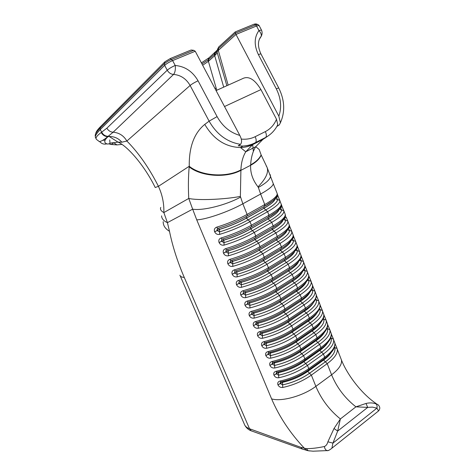 <?xml version="1.0" encoding="UTF-8"?>
<svg xmlns="http://www.w3.org/2000/svg" width="475" height="475" viewBox="0 0 475 475"><rect width="100%" height="100%" fill="white"/><g stroke="black" fill="none" stroke-linecap="round" stroke-linejoin="round"><path stroke-width="0.71" d="M276.402 196.977L276.539 197.345L278.101 196.353L277.222 193.747M272.929 182.798L277.18 193.545L277.257 194.619M276.373 197.018L277.424 199.447L279.87 200.498L278.13 196.43M276.503 197.362L277.424 199.447C277.798 201.756 273.909 205.265 265.757 209.974L248.17 219.889C239.305 224.788 229.763 228.79 219.551 231.895L219.652 234.377C230.488 231.099 240.599 226.854 249.993 221.647L267.579 211.69C275.702 206.993 279.822 203.389 279.929 200.883L279.87 200.498M217.449 228.647L217.17 230.595L219.575 231.871L217.17 230.595L214.641 231.8C215.721 233.92 217.39 234.775 219.652 234.377M218.072 228.297L217.675 228.404L216.677 227.169C214.593 228.018 213.904 229.538 214.605 231.729L217.14 230.523L217.045 229.294L217.776 228.416M281.135 381.847L280.108 381.009C278.053 381.609 277.329 382.88 277.94 384.815L277.964 384.881C278.956 386.804 280.559 387.665 282.767 387.463C293.348 385.172 302.884 381.057 311.363 375.113L315.857 386.365C321.26 399.202 329.43 410.067 340.373 418.95L337.689 431.062L367.721 407.396L372.418 407.117L376.907 408.156L378.557 410.928L377.732 411.593M277.145 372.121L276.094 371.272C274.033 371.883 273.315 373.172 273.927 375.119L273.956 375.185C274.954 377.12 276.557 377.981 278.772 377.773C289.37 375.422 298.941 371.296 307.473 365.4L308.774 368.647C300.253 374.555 290.7 378.682 280.108 381.009M273.125 362.324L272.05 361.463C269.99 362.093 269.272 363.393 269.889 365.358L269.919 365.423C270.916 367.371 272.531 368.232 274.746 368.012C285.362 365.602 294.969 361.463 303.561 355.609L304.867 358.88C296.293 364.753 286.704 368.879 276.094 371.272M269.07 352.462L267.977 351.583C265.911 352.224 265.198 353.543 265.822 355.526L265.852 355.591C266.855 357.55 268.47 358.411 270.697 358.18C281.325 355.704 290.967 351.565 299.618 345.753L300.936 349.048C292.303 354.872 282.678 359.011 272.05 361.463M264.991 342.528L263.868 341.632C261.808 342.291 261.09 343.621 261.725 345.622L261.755 345.687C262.764 347.658 264.385 348.519 266.612 348.27C277.257 345.741 286.942 341.59 295.646 335.825L296.976 339.138C288.283 344.921 278.617 349.072 267.977 351.583M315.845 298.733L316.338 299.921C317.181 303.406 313.815 307.776 306.233 313.025L289.839 323.992C281.562 329.371 272.395 333.29 262.342 335.754L260.027 334.453L259.884 333.474L260.508 332.601L259.736 331.603C257.67 332.28 256.957 333.628 257.598 335.647L257.622 335.712C258.643 337.701 260.27 338.562 262.497 338.295C273.167 335.7 282.88 331.538 291.65 325.82L292.986 329.163C284.24 334.899 274.532 339.055 263.868 341.632M312.027 288.889L312.568 290.189C313.369 293.568 309.955 297.855 302.314 303.05L285.808 313.922C277.477 319.259 268.274 323.184 258.204 325.707L255.882 324.407L255.74 323.398L256.375 322.525L255.574 321.504C253.507 322.198 252.795 323.564 253.442 325.595L253.466 325.666C254.493 327.661 256.12 328.522 258.353 328.249C269.04 325.589 278.795 321.421 287.618 315.744L288.966 319.111C280.161 324.799 270.418 328.967 259.736 331.603M252.575 312.283L252.201 312.372L251.382 311.333C249.31 312.039 248.603 313.423 249.25 315.471L249.28 315.543C250.313 317.549 251.946 318.41 254.178 318.125C264.878 315.4 274.675 311.22 283.563 305.597L284.917 308.988C276.052 314.628 266.267 318.802 255.574 321.504M248.372 302.053L247.992 302.147L247.154 301.085C245.082 301.809 244.376 303.204 245.035 305.277L245.058 305.342C246.098 307.367 247.736 308.228 249.975 307.925C260.692 305.134 270.524 300.948 279.472 295.373L280.838 298.787C271.914 304.38 262.093 308.566 251.382 311.333M244.144 291.745L243.758 291.846L242.897 290.759C240.825 291.502 240.118 292.915 240.783 294.999L240.813 295.07C241.852 297.107 243.497 297.967 245.741 297.653C256.476 294.797 266.344 290.599 275.358 285.071L276.729 288.515C267.74 294.061 257.883 298.247 247.154 301.085M239.881 281.36L239.489 281.467L238.61 280.357C236.538 281.117 235.832 282.548 236.502 284.65L236.532 284.721C237.577 286.769 239.228 287.63 241.472 287.304C252.225 284.377 262.135 280.173 271.207 274.698L272.591 278.166C263.542 283.658 253.644 287.856 242.897 290.759M235.588 270.904L235.19 271.011L234.288 269.883C232.216 270.655 231.515 272.104 232.186 274.223L232.216 274.295C233.273 276.355 234.923 277.216 237.173 276.877C247.938 273.879 257.889 269.669 267.027 264.248L268.423 267.74C259.308 273.184 249.369 277.388 238.61 280.357M231.26 260.365L230.862 260.478L229.936 259.32C227.857 260.116 227.163 261.582 227.84 263.72L227.869 263.791C228.932 265.869 230.589 266.724 232.839 266.368C243.627 263.304 253.62 259.089 262.817 253.715L264.225 257.236C255.045 262.627 245.07 266.843 234.288 269.883M226.902 249.749L226.498 249.868L225.548 248.686C223.47 249.5 222.775 250.984 223.464 253.139L223.493 253.211C224.562 255.295 226.225 256.156 228.475 255.787C239.281 252.652 249.31 248.425 258.572 243.105L259.991 246.65C250.752 251.987 240.73 256.215 229.936 259.32M222.514 239.05L222.104 239.174L221.13 237.969C219.046 238.794 218.357 240.297 219.052 242.476L219.082 242.547C220.157 244.649 221.825 245.51 224.081 245.124C234.899 241.917 244.969 237.684 254.297 232.417L255.728 235.986C246.424 241.27 236.36 245.504 225.548 248.686M280.47 207.492L281.443 209.819C281.865 212.254 278.035 215.852 269.942 220.62L252.474 230.648C243.675 235.606 234.175 239.596 223.974 242.63L221.605 241.33L221.475 240.065L222.193 239.192L221.51 240.029L221.593 241.241L223.873 240.101L224.081 245.124M281.307 204.903L281.271 204.351C281.182 206.898 277.079 210.532 268.975 215.252L251.429 225.245C242.06 230.476 231.96 234.715 221.13 237.969M280.553 207.712L282.103 206.696L281.259 204.208M280.256 207.836L281.408 209.831L283.878 210.858L282.103 206.708M269.942 220.62L271.759 222.348C279.828 217.592 283.89 213.898 283.943 211.268L282.132 206.768L280.179 207.949M284.507 217.93L286.075 216.98M285.439 215.306L285.267 214.593M286.104 217.039L284.561 218.072L285.428 220.115L287.856 221.154L286.104 217.051L287.779 220.982M284.382 218.144L285.428 220.115C285.902 222.674 282.126 226.367 274.093 231.188L256.749 241.33C248.009 246.335 238.551 250.325 228.368 253.288L228.475 255.787M226.682 249.814L225.904 250.723L225.999 251.987L228.368 253.288L225.999 251.987L223.493 253.211M223.464 253.139L225.969 251.916L225.874 250.752L226.83 249.767M289.293 225.31L289.251 225.002C289.263 227.792 285.273 231.604 277.287 236.431L277.358 237.892L276.842 238.195M288.58 228.184L290.023 227.175L289.245 224.907M288.497 228.333L289.388 230.345C289.916 233.023 286.188 236.805 278.213 241.68L280.03 243.426C287.981 238.557 291.929 234.686 291.887 231.818L290.023 227.175L288.521 228.285L289.388 230.345L291.804 231.367L290.047 227.252M287.393 229.959L289.358 230.357C289.875 233.035 286.158 236.811 278.19 241.68L260.995 251.934C252.314 256.987 242.891 260.965 232.726 263.863L232.839 266.368M232.726 263.863L230.363 262.568L232.726 263.863M231.77 260.223L232.637 261.392L230.387 262.544L230.232 261.375L231.105 260.407M293.229 235.428L293.2 235.214C293.259 238.123 289.328 242.024 281.396 246.905L281.467 248.33L280.962 248.633M292.659 238.26L293.936 237.304L293.194 235.149M292.505 238.575L293.324 240.493L295.723 241.514L293.936 237.304L295.723 241.514M292.481 238.616L293.324 240.493C293.894 243.295 290.219 247.16 282.304 252.1L265.21 262.455C256.583 267.562 247.202 271.528 237.049 274.366L237.173 276.877M235.285 270.982L234.597 271.866L234.697 273.066L237.072 274.342L234.697 273.066L232.216 274.295M232.186 274.223L234.668 272.994L234.561 271.908L235.38 270.958M297.142 245.492L297.124 245.355C297.231 248.383 293.348 252.368 285.475 257.308L285.552 258.697L285.053 259M296.697 248.271L297.825 247.356L297.118 245.32M296.465 248.787L297.225 250.574L299.618 251.584L297.849 247.439M296.442 248.829L297.225 250.574C297.843 253.496 294.227 257.45 286.366 262.438L269.39 272.905C260.828 278.053 251.477 282.013 241.342 284.786L241.472 287.304M239.548 281.449L238.889 282.322L238.996 283.486L241.365 284.762L238.996 283.486L236.532 284.721M236.502 284.65L238.967 283.415L238.86 282.358L239.632 281.426M301.025 255.485L301.013 255.419C301.174 258.566 297.344 262.633 289.524 267.627L289.602 268.987L289.115 269.289M300.693 258.216L301.684 257.343L301.013 255.419C301.566 256.957 300.538 259.279 297.932 262.39C294.66 265.531 291.887 267.728 289.602 268.987L272.692 279.532L272.591 278.166L289.524 267.627L288.183 264.195C296.014 259.219 299.862 255.176 299.719 252.071L299.618 251.584M300.396 258.923L301.103 260.585L303.483 261.588L301.684 257.343L303.483 261.588M300.372 258.97L301.103 260.585C301.767 263.619 298.199 267.657 290.397 272.703L273.541 283.272C265.032 288.467 255.722 292.422 245.605 295.129L245.741 297.653M243.782 291.834L243.158 292.695L243.265 293.829L245.605 295.129L243.265 293.829L240.813 295.07M240.783 294.999L243.236 293.764L243.129 292.737L243.859 291.816M304.879 265.424L304.879 265.418C305.087 268.678 301.304 272.828 293.55 277.875L293.621 279.205L293.146 279.502M304.297 268.981L304.95 270.524L307.325 271.516L305.484 267.176M304.273 269.04L304.95 270.524C305.662 273.671 302.147 277.798 294.399 282.892L277.655 293.562C269.212 298.811 259.938 302.753 249.838 305.395L249.975 307.925M245.035 305.277L247.475 304.03L247.362 303.032L247.992 302.147L247.392 302.997L247.505 304.101L249.856 305.372L247.505 304.101L245.058 305.342M308.174 278.973L308.774 280.392L311.137 281.378L309.356 277.186M308.144 279.039L308.774 280.392C309.534 283.652 306.066 287.862 298.371 293.01L281.746 303.78C273.357 309.071 264.118 313.007 254.036 315.59L254.178 318.125M252.16 312.384L251.596 313.215L251.708 314.29L254.036 315.59L251.708 314.29L249.28 315.543M253.27 312.105L253.917 313.09L251.726 314.266L251.566 313.257L252.237 312.366L251.566 313.251L252.201 312.372C262.645 309.712 272.228 305.615 280.939 300.087L280.838 298.787L297.54 288.046L297.617 289.346L297.154 289.643M312.497 285.03L312.526 285.202C312.823 288.681 309.148 292.998 301.5 298.146L301.577 299.416L301.126 299.713M311.992 288.966L312.532 290.207L314.925 291.169L313.067 286.793M311.339 290.249L312.532 290.207C313.334 293.574 309.92 297.855 302.296 303.05L304.125 304.837C311.742 299.654 315.382 295.29 315.056 291.733L313.132 286.953L312.413 287.725M253.466 325.666L255.9 324.383L258.222 325.684L258.353 328.249M256.298 322.549L255.74 323.398L256.375 322.525C266.813 319.924 276.361 315.839 285.018 310.258L284.917 308.988L301.5 298.146L300.182 294.785C307.853 289.655 311.541 285.368 311.262 281.924L311.137 281.378M256.743 322.436L255.77 323.362L255.877 324.318L258.056 323.131L258.222 325.684C268.244 323.166 277.43 319.247 285.784 313.922L302.296 303.05L300.497 301.239L283.985 312.069C276.123 317.068 267.478 320.756 258.056 323.131L257.474 322.258M316.267 294.755L316.308 294.987C316.653 298.579 313.031 302.973 305.437 308.168L305.514 309.415L305.069 309.712M315.81 298.817L316.303 299.939L318.683 300.895L316.819 296.501M257.622 335.712L260.045 334.43L262.36 335.724L262.497 338.295M260.413 332.637L259.884 333.468L260.52 332.601C270.952 330.06 280.464 325.981 289.067 320.358L288.966 319.111L305.437 308.168L304.125 304.837L287.618 315.744L285.808 313.922M260.882 332.518L260.52 332.601M320.037 304.623L320.067 304.707C320.459 308.406 316.884 312.877 309.338 318.125L309.421 319.343L308.988 319.633M319.639 308.501L320.079 309.587L322.412 310.549L320.548 306.143M319.604 308.596L320.079 309.587C320.969 313.179 317.65 317.627 310.122 322.923L293.835 333.984C285.618 339.411 276.486 343.324 266.451 345.723L266.612 348.27M264.498 342.653L264.029 343.431L264.142 344.428L266.451 345.723L264.142 344.428L261.755 345.687M261.725 345.622L264.118 344.363L263.999 343.467L264.611 342.6M323.73 314.028L323.802 314.361C324.235 318.161 320.708 322.715 313.221 328.005L313.298 329.199L312.877 329.49M323.416 318.22L323.796 319.182L326.123 320.144L324.318 315.893M323.374 318.327L323.796 319.182C324.728 322.881 321.456 327.406 313.981 332.755L297.807 343.906C289.643 349.374 280.547 353.281 270.53 355.621L270.697 358.18M268.553 352.598L268.108 353.353L268.227 354.326L270.53 355.621L268.227 354.326L265.852 355.591M265.822 355.526L268.203 354.261L268.084 353.394L268.69 352.527M327.423 323.57L327.507 323.944C327.982 327.851 324.502 332.476 317.068 337.82L317.152 338.984L316.736 339.275M327.156 327.863L327.489 328.712L329.804 329.668L327.993 325.405L329.751 329.549M327.115 327.976L327.489 328.712C328.463 332.518 325.238 337.119 317.817 342.511L301.756 353.762C293.639 359.266 284.584 363.167 274.574 365.453L274.746 368.012M272.579 362.467L272.282 364.153L274.574 365.453L272.282 364.153L269.919 365.423M269.889 365.358L272.258 364.088L272.139 363.244L272.733 362.383M334.738 342.475L334.839 342.92C335.403 347.029 332.019 351.803 324.686 357.236L324.769 358.352L324.372 358.637M334.56 346.934L334.798 347.581L337.09 348.519L335.237 344.12M334.519 347.059L334.798 347.581C335.855 351.589 332.72 356.339 325.399 361.825L309.558 373.255C301.548 378.842 292.558 382.725 282.589 384.892L282.767 387.463M280.553 382.001L280.309 383.598L282.589 384.892L280.309 383.598L277.964 384.881M277.94 384.815L280.28 383.539L280.167 382.737L280.737 381.882M331.093 333.052L331.188 333.462C331.704 337.476 328.272 342.172 320.892 347.563L320.975 348.697L320.566 348.988M330.867 337.422L331.152 338.182L333.462 339.126L331.609 334.738M330.826 337.541L331.152 338.182C332.173 342.089 328.991 346.762 321.622 352.201L305.668 363.541C297.611 369.093 288.586 372.982 278.599 375.208L278.772 377.773M276.581 372.269L276.308 373.914L278.599 375.208L276.308 373.914L273.956 375.185M273.927 375.119L276.284 373.849L276.165 373.023L276.753 372.168M244.233 423.896C244.91 426.087 246.673 427.702 249.518 428.741L251.257 430.849L252.771 431.389M282.037 381.651L282.435 382.357C291.757 380.309 300.2 376.663 307.77 371.426L323.617 360.038L325.375 361.819C332.69 356.339 335.819 351.601 334.762 347.593L334.287 347.7M280.298 383.509L282.405 382.292C291.739 380.243 300.188 376.598 307.741 371.361L309.534 373.249C301.506 378.824 292.529 382.702 282.601 384.869L282.435 382.357L280.298 383.509M276.652 372.24L276.165 373.023L276.806 372.192C287.191 369.888 296.578 365.833 304.974 360.02L304.867 358.88L320.892 347.563L319.622 344.322C327.02 338.948 330.469 334.275 329.965 330.297L329.804 329.668M278.017 371.925L278.445 372.673C287.785 370.571 296.263 366.92 303.881 361.724L319.835 350.425L321.599 352.201C328.961 346.768 332.138 342.095 331.122 338.194L330.535 338.307M276.302 373.819L278.421 372.608C287.773 370.506 296.246 366.854 303.852 361.659L305.645 363.535C297.564 369.075 288.557 372.958 278.611 375.179L278.445 372.673L276.302 373.819M272.656 362.437L272.139 363.244L272.781 362.401C283.177 360.038 292.594 355.977 301.037 350.212L300.936 349.048L317.068 337.82L315.786 334.56C323.243 329.228 326.735 324.633 326.272 320.756L326.123 320.144M273.974 362.134L274.431 362.918C283.789 360.768 292.297 357.111 299.962 351.945L316.029 340.735L317.793 342.511C325.209 337.119 328.427 332.53 327.453 328.73L326.758 328.848M272.276 364.064L274.408 362.853C283.771 360.697 292.279 357.04 299.939 351.88L303.561 355.609L319.622 344.322L317.817 342.511L301.732 353.756C293.598 359.254 284.549 363.143 274.592 365.423L274.431 362.918L272.276 364.064M268.636 352.569L268.084 353.394L268.719 352.539C279.128 350.122 288.58 346.049 297.077 340.332L296.976 339.138L313.221 328.005L311.927 324.722C319.438 319.443 322.976 314.919 322.561 311.149L322.412 310.549M269.895 352.272L270.388 353.097C279.757 350.888 288.301 347.225 296.02 342.101L312.194 330.986L313.957 332.749C321.427 327.412 324.692 322.893 323.766 319.194L322.947 319.313M313.957 332.749L297.789 343.906C289.602 349.363 280.517 353.258 270.542 355.597L270.388 353.097L268.221 354.237L270.364 353.032C279.745 350.823 288.283 347.154 295.99 342.036L299.618 345.753L315.786 334.56L313.981 332.755M265.786 342.338L266.315 343.205C275.702 340.943 284.276 337.268 292.048 332.185L308.334 321.159L310.098 322.923C317.621 317.627 320.934 313.191 320.049 309.599L319.099 309.7M264.136 344.333L266.291 343.14C275.684 340.872 284.264 337.202 292.018 332.12L293.817 333.984C285.576 339.399 276.456 343.3 266.469 345.699L266.315 343.205L264.136 344.333M260.502 332.607L259.914 333.432L260.021 334.364L262.188 333.171L262.36 335.724C272.365 333.272 281.515 329.359 289.815 323.986L306.209 313.019C313.785 307.776 317.146 303.418 316.303 299.939L315.24 300.016M261.648 332.334L262.188 333.171C271.599 330.849 280.208 327.168 288.016 322.127L289.815 323.986M281.746 303.78L283.563 305.597L300.182 294.785L298.371 293.01L281.723 303.774C273.315 309.059 264.094 312.989 254.054 315.566L253.917 313.09C263.346 310.656 272.027 306.963 279.953 301.999L296.578 291.27L298.348 293.004C306.031 287.862 309.492 283.664 308.738 280.404L307.414 280.41M249.25 315.471L253.888 313.019C263.334 310.585 272.009 306.892 279.923 301.934L281.723 303.774M249.037 301.88L249.725 302.902C259.172 300.414 267.882 296.709 275.862 291.793L292.606 281.158L294.375 282.892C302.112 277.798 305.627 273.683 304.914 270.536L303.46 270.483M247.493 304.006L249.696 302.83C259.154 300.342 267.864 296.637 275.832 291.721L277.637 293.562C269.171 298.799 259.908 302.735 249.856 305.372L249.725 302.902L247.493 304.006M243.817 291.858L243.129 292.737L243.758 291.846C254.226 289.055 263.868 284.952 272.692 279.526L272.217 279.822M244.768 291.579L245.498 292.642C254.962 290.094 263.708 286.383 271.742 281.509L288.598 270.976L290.373 272.703C298.169 267.663 301.732 263.631 301.067 260.597L299.482 260.478M243.253 293.74L245.474 292.57C254.944 290.023 263.69 286.312 271.712 281.438L273.517 283.272C264.991 288.462 255.692 292.41 245.623 295.106L245.498 292.642L243.253 293.74M240.469 281.2L241.247 282.304C250.723 279.698 259.504 275.975 267.591 271.148L284.567 260.722L286.342 262.438C294.191 257.456 297.807 253.502 297.19 250.586L295.474 250.39M238.99 283.397L241.217 282.233C250.699 279.621 259.487 275.904 267.562 271.077L269.367 272.899C260.781 278.047 251.447 282.002 241.365 284.762L241.247 282.304L238.99 283.397M236.134 270.75L236.96 271.884C246.448 269.218 255.265 265.495 263.411 260.71L280.505 250.39L282.281 252.1C290.189 247.166 293.859 243.307 293.289 240.51L291.442 240.219M282.281 252.1L265.187 262.455C256.542 267.556 247.172 271.516 237.072 274.342L236.96 271.884L234.686 272.977L236.93 271.819C246.43 269.147 255.247 265.424 263.382 260.638L267.027 264.248L284.121 253.846C292.012 248.924 295.913 244.969 295.818 241.983L297.124 245.355C297.635 246.887 296.602 249.143 294.019 252.124C290.842 255.134 288.022 257.325 285.552 258.697L268.517 269.135L268.423 267.74L285.475 257.308L284.121 253.846L282.304 252.1M230.998 260.437L230.262 261.339L230.357 262.473L232.607 261.327C242.125 258.596 250.978 254.861 259.166 250.123L262.817 253.715L280.03 243.426L281.396 246.905L264.225 257.236L264.32 258.661L281.467 248.33C286.591 245.783 295.011 237.749 293.2 235.214L291.804 231.367M286.995 230.44C286.318 232.946 282.791 236.128 276.414 239.982L259.196 250.194C250.996 254.933 242.143 258.667 232.637 261.392L232.744 263.845C242.862 260.953 252.273 256.987 260.971 251.934L278.19 241.68L276.385 239.911L259.166 250.123L259.065 248.71M226.634 249.886L225.874 250.758M227.371 249.612L228.285 250.824C237.809 248.033 246.691 244.292 254.95 239.602L272.294 229.496L274.069 231.188C282.091 226.373 285.867 222.686 285.398 220.133L283.314 219.616M274.069 231.188L256.732 241.336C247.968 246.335 238.521 250.313 228.386 253.264L228.285 250.824L225.993 251.898L228.255 250.752C237.785 247.962 246.673 244.221 254.921 239.531L258.572 243.105L275.91 232.922C283.919 228.113 287.921 224.331 287.933 221.582L287.856 221.154M219.082 242.547L223.903 240.172C233.439 237.322 242.363 233.575 250.675 228.926L268.137 218.933L269.919 220.62C278 215.858 281.829 212.266 281.408 209.831L279.217 209.184M219.052 242.476L221.593 241.241L223.998 242.612C234.145 239.59 243.633 235.6 252.457 230.654L254.297 232.417L271.759 222.348L273.149 225.88L255.728 235.986L255.823 237.488L272.709 227.673M222.929 238.931L223.873 240.101C233.415 237.245 242.339 233.498 250.646 228.855L252.457 230.654L269.919 220.62M218.458 228.166L219.486 229.443C229.033 226.527 237.993 222.769 246.365 218.173L263.957 208.293L265.733 209.974C273.879 205.271 277.762 201.768 277.388 199.458L275.102 198.663M265.733 209.974L248.146 219.889C239.263 224.788 229.74 228.784 219.575 231.871L219.486 229.443L217.164 230.5L219.456 229.372C229.015 226.45 237.975 222.698 246.335 218.102L249.993 221.647L251.429 225.245L251.524 226.777L269.04 216.778L268.975 215.252L267.579 211.69L265.757 209.974M365.999 403.465L355.918 406.838L367.721 407.396L365.999 403.465C369.473 402.616 372.78 402.735 375.915 403.827C377.037 404.771 377.364 406.214 376.907 408.156L332.928 443.122L331.894 448.21L378.557 410.934C380.38 408.785 380.166 406.689 377.928 404.641M377.583 404.385L375.915 403.827M179.912 275.179C180.191 276.486 181.646 277.246 184.276 277.453L249.518 428.741L300.96 447.355L306.256 448.649C311.558 448.679 317.615 447.967 324.419 446.506C326.07 445.829 327.228 444.256 327.887 441.803L334.008 428.527L340.373 418.95L355.918 406.838C344.951 398.198 336.84 387.517 331.58 374.799L315.857 386.365C303.288 395.889 281.527 401.957 271.605 398.881L196.733 219.848C205.841 219.622 228.552 211.767 242.85 203.793L247.101 214.421C237.666 219.592 227.525 223.844 216.677 227.169M271.605 398.881C279.241 416.741 290.243 433.277 304.612 448.489L306.244 450.288L307.782 450.65M334.008 428.527L337.689 431.062L332.928 443.122L327.887 441.803M324.419 446.506C324.639 448.519 325.476 449.89 326.948 450.615L328.261 450.454M95.73 133.736C95.837 132.115 97.44 129.734 100.54 126.593L164.92 61.768L170.216 58.579L191.104 50.012L193.717 50.303L195.237 51.247L239.822 135.417C241.882 139.46 242.113 142.435 240.516 144.347L238.236 145.807L242.868 146.062L240.51 147.553C244.922 147.452 248.995 146.46 252.73 144.584L245.753 151.78C242.826 156.679 241.211 162.717 240.908 169.884L240.374 196.418L242.85 203.793L260.65 194.026L264.771 204.541L247.101 214.421L247.19 215.988L264.836 206.102L264.771 204.541C272.941 199.88 277.091 196.341 277.234 193.919C278.481 196.442 271.522 202.617 264.836 206.102L264.355 206.405M202.653 65.253L208.299 61.388L208.109 59.933L201.958 63.947M201.857 63.715L201.394 62.872L208.97 57.825L208.109 59.933M223.701 87.133L214.314 54.346L208.555 59.541L208.768 60.996L214.961 55.397C216.606 53.782 217.295 52.618 217.022 51.906L216.95 51.502M216.944 51.46L214.451 54.221L214.658 55.694M217.871 49.127L217.069 50.356L217.022 51.781L218.132 50.617L217.871 49.127L218.304 50.433L218.613 50.148L218.387 48.64L218.067 48.931L218.559 47.102L218.387 48.64L235.463 33.137L235.208 31.926L218.815 46.865M218.613 50.148L235.992 34.443L235.463 33.137L255.538 24.89L256.536 25.977L259.101 25.513M217.081 50.255L208.97 57.825M217.449 49.602L218.037 48.183L217.823 49.174M216.066 90.571L242.179 78.832C248.306 75.501 254.564 79.093 260.947 89.597L276.503 119.243L277.774 124.717L276.86 126.451L279.229 124.961L280.392 122.805C285.279 111.714 284.715 100.082 278.706 87.917L276.278 88.789C281.004 98.254 281.859 107.38 278.843 116.167L280.392 122.805M261.476 30.067L258.923 30.554L256.536 25.977L235.992 34.443L278.843 116.167M257.355 24.326L255.853 23.875L254.131 24.172L235.208 31.926M240.516 144.347C227.216 142.15 216.748 134.419 209.113 121.149L190.119 85.47C186.194 78.725 180.678 75.044 173.559 74.427L113.133 132.216L107.783 136.622C104.417 139.531 101.626 141.206 99.406 141.639L96.431 139.383C95.273 137.976 96.864 135.684 101.217 132.507L106.863 128.191L167.236 70.211L164.647 65.36L164.409 63.715L100.082 128.232C96.182 132.187 94.62 134.936 95.398 136.473M105.082 140.012L102.737 140.374M106.863 128.191C108.336 130.661 110.426 132.002 113.133 132.216C119.094 132.691 123.678 135.624 126.873 141.028L121.855 142.197L117.96 142.096L113.792 142.761C112.64 142.542 110.717 142.993 108.027 144.103L106.822 143.836C104.108 144.59 101.751 143.866 99.75 141.663M110.538 144.43L116.969 144.905L121.938 144.394M109.749 139.905L109.986 143.296M109.826 144.234L111.393 144.436L113.774 142.773L116.969 144.911M106.822 143.836C103.704 142.678 104.12 140.268 108.062 136.61L109.28 136.509L108.918 135.915L108.413 136.325M118.008 142.12C127.52 146.08 144.602 165.704 155.218 187.524L158.424 186.325C162.331 194.732 164.136 203.49 163.845 212.586L167.426 222.638C163.649 220.97 161.702 218.708 161.583 215.846M196.733 219.848L192.648 209.16C202.588 210.971 226.118 205.129 240.463 197.155M163.198 221.635C163.091 225.471 165.187 228.695 169.486 231.307L167.426 222.638L192.648 209.16L188.759 198.443C197.535 200.563 224.087 199.553 240.374 196.418M160.77 207.415C159.933 209.237 160.954 210.965 163.845 212.586L188.759 198.443C188.165 187.245 188.308 176.712 189.181 166.862L189.252 166.262C201.127 176.071 226.409 177.852 240.908 169.884M270.061 174.414L270.542 176.124C270.257 179.312 266.19 183.089 258.341 187.459L260.65 194.026C268.874 189.424 273.083 185.974 273.279 183.677L266.986 167.188M266.255 165.989L266.986 167.182C268.939 172.14 265.952 178.695 258.02 186.859L258.341 187.459M266.962 167.152L261.149 154.951C259.213 158.834 255.71 162.123 250.658 164.801L250.634 165.27C250.266 172.936 252.73 180.132 258.02 186.859M253.359 151.448L252.7 144.602M275.892 197.719L278.101 196.359L281.271 204.351C282.756 206.762 275.209 213.625 269.04 216.778L274.586 213.222M246.727 216.285L247.19 215.988M251.043 227.074L251.524 226.777C242.422 231.925 232.613 236.057 222.098 239.174L221.475 240.065L222.098 239.305M268.547 217.081L269.04 216.778M269.022 216.808L276.575 211.69M285.208 214.302L283.878 210.858M273.214 227.371C279.116 224.342 286.829 217.2 285.279 214.712C285.238 217.384 281.194 221.107 273.149 225.88L273.214 227.371L278.148 224.182M274.093 231.188L275.91 232.922L277.287 236.431L259.991 246.65L260.086 248.116L277.358 237.892C282.874 235.078 290.902 227.572 289.251 225.002L287.773 220.976M255.33 237.779L255.823 237.488M227.84 263.72L230.357 262.473L227.869 263.791M259.587 248.407L260.086 248.116M292.612 238.361L293.96 237.369M263.827 258.958L264.32 258.661C255.39 263.975 245.682 268.09 235.19 271.011L234.567 271.896L235.285 271.029M296.655 248.372L297.825 247.356L301.013 255.419M286.366 262.438L288.183 264.195L271.207 274.698L269.39 272.905M268.037 269.432L268.517 269.135M286.342 262.438L269.367 272.899M300.657 258.311L301.714 257.408M290.397 272.703L292.208 274.467C299.986 269.438 303.78 265.311 303.596 262.093L304.879 265.418C305.455 267.015 304.416 269.42 301.779 272.626C298.448 275.856 295.735 278.047 293.621 279.205L276.83 289.851L276.729 288.515L293.55 277.875L292.208 274.467L275.358 285.071L273.541 283.272M290.373 272.703L273.517 283.272M304.647 268.084L305.52 267.259L307.325 271.516M304.617 268.185L305.544 267.324M294.399 282.892L296.21 284.662C303.935 279.585 307.675 275.375 307.438 272.044L308.714 275.346C308.97 278.712 305.241 282.946 297.54 288.046L296.21 284.662L279.472 295.373L277.655 293.562M276.367 290.142L276.83 289.851C268.066 295.319 258.453 299.422 247.992 302.147M294.375 282.892L277.637 293.562M308.596 274.811L308.714 275.346C309.314 277.008 308.269 279.49 305.597 282.791C302.213 286.116 299.553 288.301 297.617 289.346L280.482 300.384M308.56 277.893L309.29 277.02M308.536 277.988L309.32 277.097L312.526 285.202C313.162 286.87 312.128 289.418 309.427 292.855C305.947 296.305 303.329 298.49 301.577 299.416L284.572 310.555M312.437 287.63L313.108 286.888L312.58 285.522M316.308 294.987L314.925 291.169M285.784 313.922L284.014 312.134C276.141 317.14 267.496 320.827 258.079 323.202L253.442 325.595M316.273 297.308L316.861 296.59M316.255 297.403L316.884 296.661L318.683 300.895M289.839 323.992L291.65 325.82L308.043 314.812C315.602 309.581 319.194 305.14 318.82 301.477L320.067 304.707C320.097 312.117 313.548 316.225 309.421 319.337L293.087 330.38L292.986 329.163L309.338 318.125L308.043 314.812L306.233 313.025M313.286 302.771C311.826 305.395 308.869 308.204 304.416 311.202L288.046 322.198C280.226 327.239 271.611 330.921 262.212 333.236L257.598 335.647M288.628 320.649L305.514 309.415C312.396 305.3 315.994 300.491 316.314 294.993M320.073 306.921L320.589 306.238L323.802 314.361C324.52 316.166 323.481 318.951 320.673 322.715C316.261 327.418 315.258 327.691 313.298 329.199L296.661 340.617M320.061 307.01L320.613 306.304M310.122 322.923L311.927 324.722L295.646 335.825L293.835 333.984M292.659 330.671L293.087 330.38C284.537 336.051 275.049 340.13 264.634 342.606L263.999 343.467L264.575 342.629M310.098 322.923L293.817 333.984M323.855 316.457L324.247 315.715M323.843 316.546L324.282 315.792M327.596 325.933L327.928 325.221M327.59 326.022L327.958 325.298M300.633 350.497L317.152 338.984C318.986 337.529 319.841 337.41 324.36 332.553C327.204 328.688 328.249 325.82 327.507 323.944L326.07 320.013M334.976 344.702L335.202 344.043M334.97 344.791L335.273 344.215L337.09 348.519M309.558 373.255L311.363 375.113L327.204 363.648C334.501 358.186 337.856 353.364 337.262 349.184L341.478 360.08C342.119 364.378 338.817 369.283 331.58 374.799L327.204 363.648L325.399 361.825M308.489 370.037L308.875 369.764L308.774 368.647L324.686 357.236L323.428 354.023C330.772 348.603 334.174 343.853 333.628 339.773L333.462 339.126M325.375 361.819L309.534 373.249M305.668 363.541L307.473 365.4L323.428 354.023L321.622 352.201M331.295 335.35L331.574 334.667M331.289 335.445L331.645 334.833L334.839 342.902M304.576 360.299L320.975 348.703C322.59 347.718 324.805 345.758 327.608 342.819C330.487 339.417 331.681 336.306 331.188 333.486M321.599 352.201L305.645 363.535M330.927 352.895L323.594 359.973L307.741 371.361L307.58 370.672M323.439 359.308L323.617 360.038C327.103 357.515 329.626 355.033 331.188 352.598M340.789 358.304L341.478 360.08C347.189 374.615 361.582 393.828 376.236 403.613M327.471 342.974C325.892 345.378 323.338 347.843 319.812 350.36L303.852 361.659L303.685 360.911M319.651 349.636L319.835 350.425C323.54 347.777 326.165 345.206 327.714 342.695M323.992 332.987C322.424 335.469 319.758 338.034 316.006 340.676L299.939 351.88L299.767 351.084M315.845 339.892L316.029 340.735C319.954 337.974 322.679 335.308 324.205 332.738M320.459 322.97C318.915 325.506 316.154 328.16 312.17 330.921L295.99 342.036L295.824 341.181M312.01 330.083L312.194 330.986C316.344 328.106 319.164 325.357 320.655 322.739M316.89 312.9C315.376 315.489 312.52 318.22 308.305 321.094L292.018 332.12L291.846 331.206M308.144 320.203L308.334 321.159C312.704 318.173 315.614 315.347 317.068 312.692M304.261 310.246L304.416 311.202L288.016 322.127L287.85 321.159M306.209 313.019L304.439 311.267C309.047 308.162 312.051 305.265 313.447 302.581M309.641 292.606C308.233 295.248 305.188 298.128 300.497 301.239L300.348 300.224M283.818 311.036L284.014 312.134L300.527 301.304C305.366 298.092 308.447 295.135 309.783 292.434M305.953 282.382C304.617 285.036 301.483 287.975 296.554 291.199L279.923 301.934L279.763 300.841M296.406 290.124L296.578 291.27C301.655 287.945 304.825 284.935 306.084 282.233M302.231 272.11C300.978 274.764 297.76 277.756 292.576 281.093L275.832 291.721L275.684 290.569M292.44 279.953L292.606 281.158C297.926 277.733 301.174 274.669 302.343 271.979M298.466 261.79C297.308 264.427 294.007 267.467 288.574 270.91L271.712 281.438L271.569 280.22M288.45 269.705L288.598 270.976C294.173 267.443 297.498 264.337 298.567 261.672M294.66 251.412C293.615 254.018 290.237 257.1 284.543 260.65L267.562 271.077L267.431 269.794M284.424 259.386L284.567 260.722C290.403 257.076 293.793 253.941 294.749 251.311M290.819 240.985C289.892 243.544 286.449 246.656 280.482 250.319L263.382 260.638L263.263 259.297M280.381 248.989L280.505 250.39C286.609 246.644 290.071 243.479 290.89 240.902M286.93 230.506C286.152 233.005 282.637 236.14 276.385 239.911L276.308 238.515M254.06 238.492L255.307 237.779M283.005 219.978C282.382 222.395 278.801 225.548 272.264 229.425L254.921 239.531L254.832 238.07M272.205 227.958L272.294 229.496C278.956 225.536 282.542 222.348 283.053 219.919M279.027 209.392C278.593 211.719 274.954 214.878 268.114 218.862L250.646 228.855L250.551 227.365M268.078 217.33L268.137 218.933C275.102 214.872 278.748 211.678 279.068 209.35M264.818 206.132L272.953 200.682M275.007 198.758C274.776 200.967 271.082 204.125 263.928 208.222L246.335 218.102L246.246 216.576M263.863 206.696L263.957 208.293C271.231 204.125 274.924 200.937 275.037 198.734L275.037 198.728M309.86 450.953L308.18 450.722L306.256 448.649M300.96 447.355L302.314 449.047L303.507 449.475M169.486 231.307C172.591 246.424 177.525 261.802 184.276 277.453M208.543 58.199L208.198 59.862L208.4 61.311L208.768 60.996M216.784 90.244L208.4 61.311M214.961 55.397L215.211 52.173M214.872 52.482L214.314 54.346M228.154 85.138L218.304 50.433M217.022 51.906L226.86 85.714M216.262 88.225L214.878 88.326M193.717 50.303L171.588 59.399C168.494 60.752 166.102 62.195 164.409 63.715L164.92 61.768M95.748 138.136C94.549 136.699 96.051 133.849 100.267 129.592L164.647 65.36C166.523 63.68 169.177 62.083 172.603 60.58L170.216 58.579M175.198 65.449L175.245 65.479C175.649 69.558 175.085 72.538 173.559 74.427C170.857 74.201 168.75 72.794 167.236 70.211C169.124 68.548 171.778 66.963 175.198 65.449L172.603 60.58L195.237 51.247M261.286 36.201C262.325 34.057 262.372 31.985 261.434 29.99L259.053 25.43L257.86 24.48L255.538 24.89L254.131 24.172M101.217 132.507C102.725 135.173 104.916 136.545 107.783 136.622L108.247 136.331C105.385 136.254 103.194 134.876 101.68 132.192L100.267 129.592L100.082 128.232L100.54 126.593M258.923 30.554L258.923 30.602C254.161 37.299 253.977 45.273 258.358 54.53L276.278 88.789M175.245 65.479C185.066 66.387 192.672 71.493 198.063 80.803C194.726 82.335 192.078 83.891 190.119 85.47L126.873 141.028C138.7 152.986 149.215 168.085 158.424 186.325L189.252 166.262C188.973 147.042 194.144 133.089 204.767 124.397L209.113 121.149L217.087 116.612C222.555 126.35 230.138 132.62 239.822 135.417M198.063 80.803L217.087 116.612M204.767 124.397C213.631 139.365 225.548 147.078 240.51 147.553L245.753 151.78L255.722 146.71C252.724 151.62 251.037 157.652 250.658 164.801M241.264 139.08C246.311 139.585 250.931 138.795 255.14 136.711C256.28 139.056 256.476 140.968 255.74 142.458L252.73 144.584L262.829 139.478L255.722 146.71L259.19 149.494L261.149 154.951M265.264 137.97L255.128 143.094C251.382 144.976 247.291 145.968 242.868 146.062C247.54 145.801 251.827 144.602 255.74 142.458L265.881 137.328L262.829 139.478L267.93 136.088M109.28 136.509C114.327 136.444 118.518 138.344 121.855 142.197M261.256 155.135C259.356 159.119 255.817 162.503 250.634 165.27L240.89 170.353C226.367 178.291 201.014 176.569 189.181 166.862M278.73 87.964L260.894 53.841L258.358 54.53M260.929 53.907L260.894 53.841C257.521 46.366 257.652 40.494 261.28 36.213C261.547 34.402 260.757 32.532 258.923 30.602M259.237 39.538L261.28 36.213M276.503 119.243C274.2 124.836 270.477 128.957 265.335 131.611C266.463 133.932 266.641 135.844 265.881 137.328C271.13 134.366 275.09 130.162 277.78 124.717M265.335 131.611L255.14 136.711M224.521 106.531L260.947 89.597M277.436 194.584L278.101 196.347M217.045 229.294L217.675 228.398C228.19 225.215 238.034 221.077 247.196 215.982M281.449 204.98L282.132 206.768M225.874 250.752L226.498 249.862C237.001 246.816 246.78 242.683 255.823 237.482M289.4 225.554L290.017 227.169M230.975 260.496L230.232 261.369L230.862 260.478C241.353 257.498 251.097 253.371 260.086 248.11M293.336 235.731L293.936 237.298M297.178 245.848L297.825 247.356M239.566 281.485L238.866 282.352L239.489 281.467C249.969 278.611 259.647 274.502 268.523 269.129M301.067 255.853L301.684 257.343M304.932 265.798L305.52 267.259M308.768 275.702L309.326 277.103M316.362 295.29L316.884 296.661M320.12 305.003L320.589 306.238M323.855 314.664L324.288 315.81M324.294 315.816L326.07 320.019M327.56 324.247L327.993 325.387M331.182 333.45L329.751 329.543M334.845 342.944C335.243 348.027 332.12 351.387 332.423 351.031C330.677 353.442 328.124 355.882 324.769 358.346L308.875 369.764C300.533 375.618 291.175 379.668 280.808 381.912L280.167 382.737L280.624 381.971M334.899 343.235L335.273 344.215M331.241 333.771L331.621 334.768M180.233 275.922L244.221 423.896M247.036 242.107L252.807 239.198M217.051 229.288L217.675 228.54M302.343 449.071L308.18 450.722L313.108 451.197L326.948 450.615C327.91 450.947 329.555 450.14 331.9 448.198M251.257 430.849L302.314 449.047M244.655 424.941C246.198 427.844 248.407 429.822 251.281 430.861M116.951 144.905L109.701 144.311M109.262 136.521L117.96 142.096M264.278 204.82L264.807 206.174M268.482 215.531L268.993 216.838"/></g></svg>
